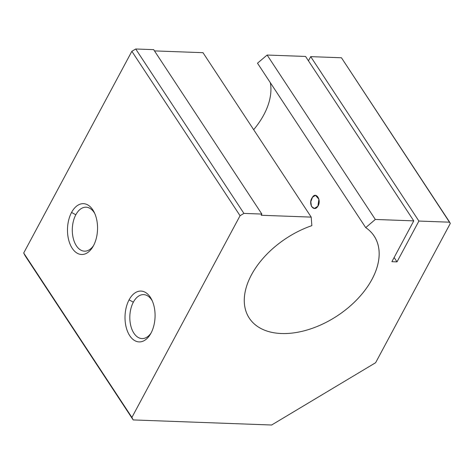 <?xml version="1.0" encoding="UTF-8"?>
<svg xmlns="http://www.w3.org/2000/svg" width="474" height="474" viewBox="0 0 474 474"><rect width="100%" height="100%" fill="white"/><g stroke="black" fill="none" stroke-linecap="round" stroke-linejoin="round"><path stroke-width="0.71" d="M450.3 223.438L375.615 362.717L271.626 425.012L133.182 419.928L24.974 255.51L133.182 419.928L131.902 417.434L240.063 215.711L131.861 51.293L23.7 253.009L131.902 417.434L23.7 253.009L24.974 255.51L23.7 253.009L131.861 51.293L240.063 215.711L243.914 213.407L135.712 48.988L131.861 51.293L135.712 48.988L243.914 213.407L261.861 214.064L153.659 49.646L135.712 48.988L153.659 49.646L261.861 214.064L261.215 215.267L311.193 217.104L202.991 52.685L154.483 50.902L202.991 52.685L311.193 217.104L311.862 225.642A74.708 46.405 146.7 0 0 249.306 318.184A74.708 46.405 146.7 0 0 337.227 315.88A74.708 46.405 146.7 0 0 374.122 236.046A74.708 46.405 146.7 0 0 365.709 227.615L257.501 63.196L365.709 227.615L375.325 219.456L267.123 55.037L257.501 63.196L267.123 55.037L375.325 219.456L413.766 220.872L305.564 56.447L267.123 55.037L305.564 56.447L413.766 220.872L391.88 261.695L397.005 261.885L418.898 221.062L310.695 56.637L308.444 60.826L310.695 56.637L418.898 221.062L449.66 222.188L341.458 57.769L310.695 56.637L341.458 57.769L450.3 223.438L449.66 222.188L418.898 221.062L397.005 261.885L394.125 257.506L397.005 261.885L391.88 261.695L413.766 220.872L375.325 219.456L365.709 227.615A74.708 46.405 -33.3 0 1 339.662 314.238A74.708 46.405 -33.3 0 1 245.81 310.79A74.708 46.405 -33.3 0 1 311.862 225.642L311.193 217.104L261.215 215.267L261.861 214.064L243.914 213.407L240.063 215.711L131.902 417.434L133.182 419.928L271.626 425.012L375.615 362.717L450.3 223.438M270.328 82.689A74.708 46.405 -33.3 0 1 253.667 129.686A74.708 46.405 146.7 0 0 270.328 82.689M317.9 206.214C313.829 212.844 307.792 203.743 312.224 197.64C315.791 190.939 321.852 200.058 317.9 206.214L318.901 199.258L315.518 195.353L312.532 197.178L310.808 201.752L311.471 206.427L314.339 208.459L317.9 206.214M129.088 299.841A25.436 15.02 92.1 0 1 154.441 308.177A25.436 15.02 92.1 0 1 136.601 341.452A25.436 15.02 92.1 0 1 129.088 299.841A25.436 15.02 -87.9 0 0 129.432 335.219A25.436 15.02 -87.9 0 0 150.388 334.217A25.436 15.02 -87.9 0 0 151.662 299.574A25.436 15.02 -87.9 0 0 129.088 299.841L133.342 302.199A21.994 12.988 92.1 0 1 152.261 300.848A21.994 12.988 -87.9 0 0 143.628 294.615A21.994 12.988 -87.9 0 0 133.342 302.199L129.088 299.841M71.562 212.429A25.436 15.02 92.1 0 1 96.915 220.766A25.436 15.02 92.1 0 1 79.075 254.04A25.436 15.02 92.1 0 1 71.562 212.429A25.436 15.02 -87.9 0 0 71.906 247.801A25.436 15.02 -87.9 0 0 92.863 246.806A25.436 15.02 -87.9 0 0 94.136 212.162A25.436 15.02 -87.9 0 0 71.562 212.429L75.816 214.781A21.994 12.988 92.1 0 1 94.735 213.436A21.994 12.988 -87.9 0 0 86.102 207.203A21.994 12.988 -87.9 0 0 75.816 214.781L71.562 212.429M151.082 332.991A21.994 12.988 92.1 0 1 133.324 332.256A21.994 12.988 92.1 0 1 133.342 302.199A21.994 12.988 -87.9 0 0 130.729 325.508A21.994 12.988 -87.9 0 0 142.01 338.572A21.994 12.988 -87.9 0 0 151.082 332.991M93.556 245.573A21.994 12.988 92.1 0 1 75.799 244.839A21.994 12.988 92.1 0 1 75.816 214.781A21.994 12.988 -87.9 0 0 73.203 238.096A21.994 12.988 -87.9 0 0 84.485 251.161A21.994 12.988 -87.9 0 0 93.556 245.573"/></g></svg>
